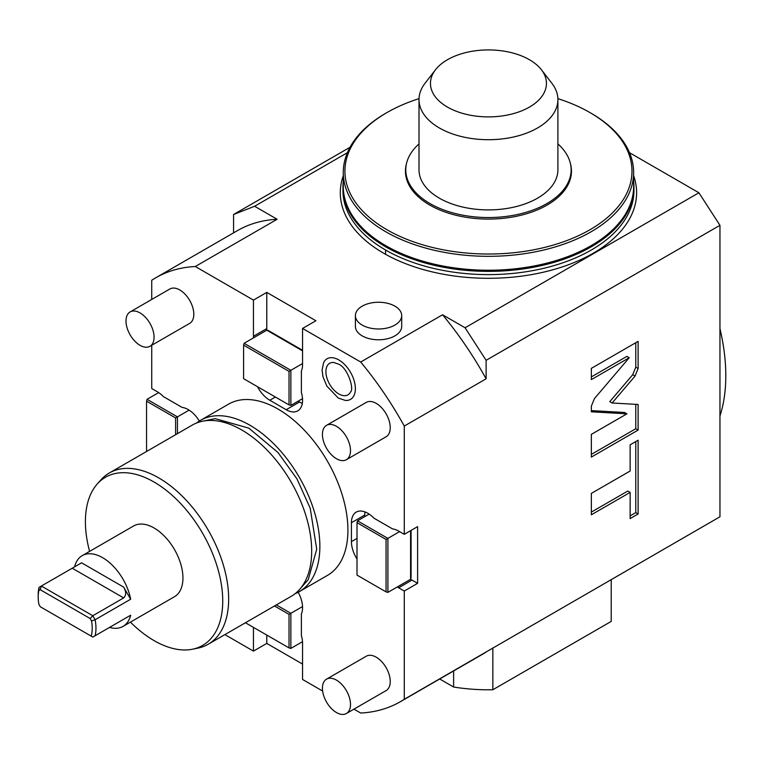 <?xml version="1.0" encoding="UTF-8"?>
<svg xmlns="http://www.w3.org/2000/svg" width="764" height="764" viewBox="0 0 764 764"><rect width="100%" height="100%" fill="white"/><g stroke="black" fill="none" stroke-linecap="round" stroke-linejoin="round"><path stroke-width="1.15" d="M224.883 634.617L253.447 651.109L266.779 643.412L302.554 664.069M298.189 592.262A23.149 13.36 -120 0 1 301.388 613.979L301.388 635.581A23.149 13.36 -120 0 1 302.554 643.269L302.554 679.463L322.628 691.048M353.961 709.145L360.703 713.032A244.719 141.283 -120 0 0 400.355 701.705A244.719 141.283 -120 0 0 404.271 699.299L719.955 516.779L719.955 225.304L486.114 360.312L486.114 378.81L404.271 426.064A244.719 141.283 -120 0 0 360.703 362.021L442.547 314.768A244.719 141.283 60 0 1 486.114 378.81M400.355 701.705L482.199 654.452A244.719 141.283 -120 0 0 486.114 652.045M404.271 699.299L404.271 591.03L417.602 583.333L417.602 526.635L404.271 534.322L404.271 426.064M629.23 357.724L594.392 398.646L591.346 406.181L591.346 411.815L626.919 413.83L591.346 434.363L591.346 457.092L638.112 430.084L638.112 404.471L612.117 403L635.065 376.05L638.112 368.515L638.112 341.365L591.346 368.363L591.346 379.603L629.23 357.724L626.891 356.377L591.346 376.9M630.147 471.006L591.346 493.401L591.346 514.793L630.147 492.388L630.147 518.575L638.112 513.971L638.112 440.226L630.147 444.82L630.147 471.006M629.517 152.695L698.907 192.767L465.075 327.766L442.547 314.768M465.075 327.766L486.114 360.312M360.703 362.021L302.554 328.444L315.885 320.746L266.779 292.392L253.447 300.09L195.297 266.512L277.141 219.268L254.613 206.261L347.391 152.695M394.921 335.864A23.149 13.36 180 0 1 369.69 338.767A23.149 13.36 180 0 1 355.403 326.419L355.403 315.618A23.149 13.36 180 0 1 362.184 306.163A23.149 13.36 0 0 1 387.405 303.27A23.149 13.36 0 0 1 401.702 315.618L401.702 326.419A23.149 13.36 180 0 1 394.921 335.864M151.73 299.459L151.73 280.254A244.719 141.283 60 0 1 155.646 277.848A244.719 141.283 60 0 1 195.297 266.512M155.646 277.848L237.489 230.594A244.719 141.283 60 0 1 277.141 219.268M350.017 147.271L233.574 214.503L233.574 232.858M233.574 214.503L254.613 206.261M151.73 345.28L151.73 388.523L157.346 391.76A23.149 13.36 -120 0 1 163.42 396.621L182.128 407.422A23.149 13.36 -120 0 1 199.337 421.05M343.275 181.698A145.504 84.011 0 0 0 342.95 187.361A145.504 84.011 0 0 0 385.562 246.762A145.504 84.011 0 0 0 544.14 264.974A145.504 84.011 0 0 0 633.958 187.361L633.958 190.599A145.504 84.011 0 0 1 544.14 268.212A145.504 84.011 0 0 1 385.562 250L385.562 254.307M698.907 192.767L719.955 225.304M719.955 328.682A176.923 102.147 60 0 1 719.955 415.96M397.309 586.943A23.149 13.36 -120 0 0 398.655 587.783L411.987 580.096L417.602 583.333M404.271 591.03L398.655 587.783M253.447 651.109L253.447 627.378M253.447 300.09L253.447 336.275A23.149 13.36 -120 0 0 253.505 337.86M257.506 386.708A23.149 13.36 -120 0 0 269.816 400.26L286.185 409.714A23.149 13.36 -120 0 0 297.759 410.86A23.149 13.36 -120 0 0 301.388 392.572L301.388 370.97A23.149 13.36 -120 0 0 302.554 364.629L302.554 328.444M404.271 534.322L398.655 531.085A23.149 13.36 -120 0 0 392.581 528.927L373.873 518.126A23.149 13.36 -120 0 0 356.225 512.119A23.149 13.36 -120 0 0 351.43 522.719L351.43 541.619A23.149 13.36 -120 0 0 357.008 559.057M228.56 404.146A98.881 57.09 60 0 1 278 409.046A98.881 57.09 -120 0 1 342.597 496.17A98.881 57.09 -120 0 1 327.441 575.407L299.383 591.603A98.881 57.09 -120 0 0 314.539 512.377A98.881 57.09 -120 0 0 249.943 425.242A98.881 57.09 60 0 0 200.502 420.343L228.56 404.146M346.378 713.519L386.135 690.57A19.845 11.46 -120 0 0 389.172 674.669A19.845 11.46 -120 0 0 376.213 657.183A19.845 11.46 -120 0 0 366.29 656.2L326.543 679.148A19.845 11.46 -120 0 0 323.497 695.049A19.845 11.46 -120 0 0 336.456 712.535A19.845 11.46 60 0 0 346.378 713.519A19.845 11.46 60 0 0 349.425 697.618A19.845 11.46 60 0 0 336.456 680.132A19.845 11.46 -120 0 0 326.543 679.148M346.378 459.708L386.135 436.75A19.845 11.46 -120 0 0 389.172 420.859A19.845 11.46 -120 0 0 376.213 403.373A19.845 11.46 -120 0 0 366.29 402.389L326.543 425.338A19.845 11.46 -120 0 0 323.497 441.239A19.845 11.46 -120 0 0 336.456 458.725A19.845 11.46 60 0 0 346.378 459.708A19.845 11.46 60 0 0 349.425 443.808A19.845 11.46 60 0 0 336.456 426.322A19.845 11.46 -120 0 0 326.543 425.338M149.954 346.302L189.711 323.353A19.845 11.46 -120 0 0 192.748 307.453A19.845 11.46 -120 0 0 179.788 289.967A19.845 11.46 -120 0 0 169.866 288.983L130.119 311.932A19.845 11.46 -120 0 0 127.072 327.832A19.845 11.46 -120 0 0 140.032 345.318A19.845 11.46 60 0 0 149.954 346.302A19.845 11.46 60 0 0 153.001 330.401A19.845 11.46 60 0 0 140.032 312.915A19.845 11.46 -120 0 0 130.119 311.932M338.796 359.93A23.445 13.532 -120 0 0 323.592 362.661L322.083 370.091L322.991 376.795L326.849 386.097L338.29 398.073L345.404 400.441A23.445 13.532 -120 0 0 355.031 384.55A23.445 13.532 -120 0 0 338.796 359.93M410.602 579.227A23.149 13.36 -120 0 0 411.987 580.096M410.583 530.684L410.583 579.284L387.902 592.377L387.902 538.381L357.504 520.828L357.008 522.671L357.008 575.111L386.059 591.89L386.059 539.441L357.008 522.671M365.001 511.928A23.149 13.36 -120 0 0 364.762 515.022L364.762 516.636M399.601 531.629L386.059 539.441M369.146 514.105L357.504 520.828M411.08 530.397L411.08 577.441L410.583 579.284M387.902 592.377L386.059 591.89M266.779 635.075L266.779 643.412M302.496 641.693L290.864 648.407L290.864 613.311L276.329 604.916M302.525 606.568L289.021 614.371L274.486 605.976M290.864 648.407L289.021 647.91L289.021 614.371M245.435 622.755L289.021 647.91M189.119 410.134L177.449 416.877L147.051 399.324L146.554 401.167L146.554 451.486M158.692 392.601L147.051 399.324M177.449 433.656L177.449 416.877L175.605 417.937L146.554 401.167M175.605 434.716L175.605 417.937M266.779 292.392L266.779 328.587A23.149 13.36 -120 0 0 266.837 330.21M298.113 401.205L299.517 402.017A23.149 13.36 -120 0 0 302.315 403.354M302.496 398.674L290.864 405.397L290.864 370.292L244.098 343.294L266.779 330.201L268.622 330.688L302.554 350.284M302.554 363.54L289.021 371.361L243.601 345.137L243.601 378.677L289.021 404.901L289.021 371.361M266.779 330.201L302.554 350.857M290.864 405.397L289.021 404.901M244.098 343.294L243.601 345.137M196.577 422.998A98.881 57.09 60 0 1 200.502 420.343M295.114 593.676A98.881 57.09 -120 0 0 299.383 591.603M109.309 472.992L192.318 425.07A98.881 57.09 60 0 1 241.758 429.97A98.881 57.09 -120 0 1 306.354 517.104A98.881 57.09 -120 0 1 291.199 596.331L208.18 644.262A98.881 57.09 -120 0 0 223.336 565.026A98.881 57.09 -120 0 0 158.74 477.892A98.881 57.09 -120 0 0 109.309 472.992A98.881 57.09 -120 0 0 100.829 479.954L97.19 484.07A97.104 56.068 -120 0 0 89.598 551.388M130.434 622.125A97.104 56.068 -120 0 0 154.07 640.614A97.104 56.068 -120 0 0 192.538 649.209A97.104 56.068 -120 0 0 219.717 575.999A97.104 56.068 -120 0 0 154.07 482.046A97.104 56.068 -120 0 0 97.19 484.07M109.548 627.397A40.845 23.579 -120 0 0 123.042 626.394L174.488 596.694A40.845 23.579 -120 0 0 180.743 563.975A40.845 23.579 -120 0 0 154.07 527.981A40.845 23.579 -120 0 0 133.643 525.957L82.206 555.657A40.845 23.579 -120 0 0 74.585 566.85M192.538 649.209L197.924 648.12A98.881 57.09 -120 0 0 208.18 644.262M123.663 597.916C126.308 595.318 126.308 591.718 123.663 587.115L130.663 599.224L95.118 619.747L91.546 620.941L90.152 618.525L40.263 589.722L38.869 590.524L39.04 587.373A40.845 23.579 -120 0 0 38.2 594.879L38.2 597.037A38.2 22.051 -120 0 0 38.869 604.324L40.263 606.731L92.797 637.061L95.118 635.734A40.845 23.579 60 0 0 95.118 619.747L92.797 615.736L123.663 597.916L72.227 568.215L81.462 562.877M130.663 599.224A40.845 23.579 -120 0 0 102.624 557.682A40.845 23.579 -120 0 0 82.206 555.657M123.042 626.394A40.845 23.579 -120 0 0 130.663 615.211L95.118 635.734M130.663 615.211L124.007 619.05M123.663 619.241C126.308 617.723 126.308 617.723 123.663 619.241M91.546 620.941A38.2 22.051 60 0 1 91.193 636.135M38.869 590.524A38.2 22.051 -120 0 0 38.2 597.037M39.04 587.373L72.227 568.215M40.263 589.722L41.361 586.036L92.797 615.736L90.152 618.525M333.667 362.461A18.221 10.524 -120 0 0 326.18 374.809A18.221 10.524 -120 0 0 338.796 393.947A18.221 10.524 -120 0 0 350.619 391.817C354.295 389.124 347.773 367.408 338.29 364.056L333.667 362.461M633.958 187.361A145.504 84.011 0 0 0 633.633 181.698M633.633 172.511L633.633 186.416A145.179 83.82 180 0 1 591.107 245.683A145.179 83.82 0 0 1 432.901 263.857A145.179 83.82 0 0 1 343.275 186.416L343.275 172.511A145.179 83.82 0 0 0 432.901 249.943A145.179 83.82 0 0 0 591.107 231.778A145.179 83.82 180 0 0 633.633 172.511A145.179 83.82 180 0 0 591.107 113.244L589.942 112.566A143.527 82.865 180 0 1 589.942 229.754A143.527 82.865 0 0 1 386.966 229.754A143.527 82.865 0 0 1 386.966 112.566L386.966 112.566A143.527 82.865 180 0 1 419.025 98.642M385.801 113.244L386.966 112.566L385.801 113.244A145.179 83.82 0 0 0 343.275 172.511M557.882 98.642A143.527 82.865 180 0 1 589.942 112.566M570.45 163.725A83.009 47.922 180 0 1 571.462 171.165A83.009 47.922 180 0 1 547.148 205.048A83.009 47.922 0 0 1 456.691 215.438A83.009 47.922 0 0 1 405.445 171.165A83.009 47.922 0 0 1 406.458 163.725M419.006 143.909A82.674 47.731 0 0 0 405.779 169.809L405.779 174.937A82.674 47.731 0 0 0 405.789 175.462M557.901 143.909A82.674 47.731 180 0 1 571.128 169.809L571.128 174.937A82.674 47.731 180 0 1 571.128 175.462M405.779 169.809A82.674 47.731 0 0 0 429.998 203.558A82.674 47.731 180 0 0 520.093 213.91A82.674 47.731 180 0 0 571.128 169.809M419.006 169.809A69.448 40.091 0 0 0 439.348 198.162A69.448 40.091 180 0 0 515.031 206.853A69.448 40.091 180 0 0 557.901 169.809L557.901 99.606A69.448 40.091 180 0 1 515.031 136.651A69.448 40.091 180 0 1 439.348 127.96A69.448 40.091 0 0 1 419.006 99.606L419.006 169.809M435.518 69.734A57.988 33.482 0 0 0 447.446 107.084A57.988 33.482 180 0 0 521.344 110.981A57.988 33.482 180 0 0 541.389 69.734A57.988 33.482 180 0 0 529.462 59.735A57.988 33.482 0 0 0 435.518 69.734L425.061 83.238A69.448 40.091 0 0 0 419.006 99.606M541.389 69.734L551.847 83.238A69.448 40.091 180 0 1 557.901 99.606M401.702 315.618A23.149 13.36 0 0 1 394.921 325.063A23.149 13.36 180 0 1 369.69 327.966A23.149 13.36 180 0 1 355.403 315.618M612.117 403L609.777 401.644L632.726 374.694L635.772 367.159L635.772 342.711M638.112 430.084L635.772 428.738L635.772 404.337M591.346 454.389L635.772 428.738M626.919 413.83L624.58 412.474L591.346 410.602M630.147 515.872L635.772 512.625L635.772 441.573M591.346 512.1L627.807 491.042L630.147 492.388M638.112 513.971L635.772 512.625M439.701 678.986L453.625 687.027L453.625 670.954M453.625 687.027A128.973 74.461 0 0 0 492.847 689.749L611.219 621.409L611.219 579.551M492.847 647.901L492.847 689.749M343.275 175.701A148.149 85.539 180 0 0 383.7 253.247A148.149 85.539 0 0 0 558.579 268.107A148.149 85.539 0 0 0 633.633 175.701M351.43 541.619L357.008 538.4M351.43 522.719L364.762 515.022M253.447 336.275L266.779 328.587M286.185 409.714L299.517 402.017M269.816 400.26L275.393 397.041M123.663 587.115L81.576 562.81M385.562 250A145.504 84.011 180 0 1 342.95 190.599L342.95 187.361M638.112 368.515L635.772 367.159M635.065 376.05L632.726 374.694M203.071 421.117L215.247 418.643L248.835 428.146L277.953 452.469L296.976 478.913L310.203 508.213L316.726 549.211L308.226 579.685L299.994 588.996"/></g></svg>
